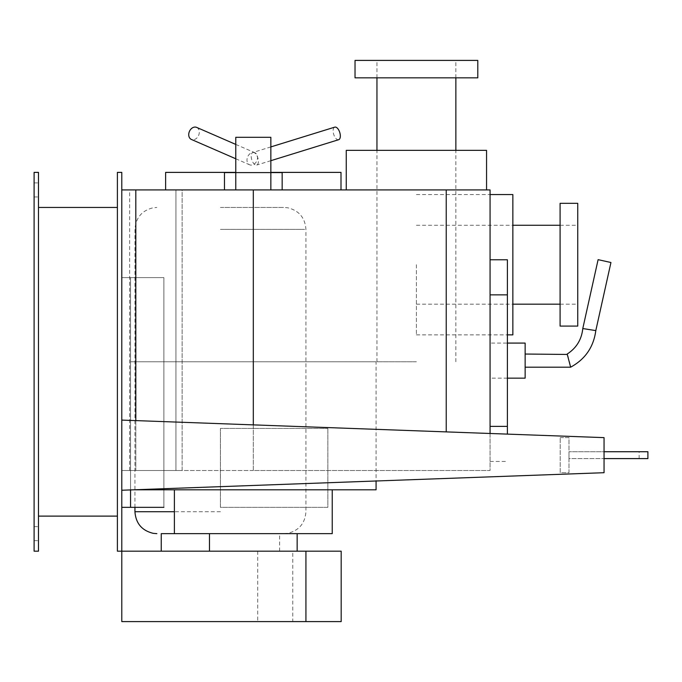 <?xml version="1.0" encoding="UTF-8"?>
<svg xmlns="http://www.w3.org/2000/svg" width="682" height="682" viewBox="0 0 682 682"><rect width="100%" height="100%" fill="white"/><g stroke="black" fill="none" stroke-linecap="round" stroke-linejoin="round"><path stroke-width="0.51" stroke-dasharray="3.41 2.56" d="M621.592 458.602L639.128 458.602L621.592 458.602M621.592 451.731L639.128 451.731L621.592 451.731M647.9 458.602L568.984 458.602L568.984 451.731L568.984 458.602L604.056 458.602L604.056 451.731L568.984 451.731L647.9 451.731M604.056 458.602L604.056 451.731L604.056 458.602M560.212 437.631L568.984 437.631L568.984 472.703L560.212 472.703L560.212 437.631L560.212 472.703L568.984 472.703L568.984 437.631L560.212 437.631M121.788 420.095L604.056 437.631L604.056 472.703L604.056 437.631L121.788 420.095L121.788 490.239L604.056 472.703L121.788 490.239L121.788 420.095L604.056 437.631L604.056 472.703L121.788 490.239L121.788 420.095M327.846 428.424L327.846 507.34L220.431 507.34L220.431 428.424L327.846 428.424L220.431 428.424L220.431 507.34L327.846 507.34L327.846 428.424M121.788 507.34L121.788 277.6L130.552 277.6L121.788 277.6L121.788 507.34L130.552 507.34L130.552 277.6L130.552 507.34L130.552 277.6L163.876 277.6L130.552 277.6L130.552 489.923M163.876 507.34L163.876 277.6L163.876 507.34L130.552 507.34M220.431 207.456L284.002 207.456L220.431 207.456M161.242 533.648L209.468 533.648M220.431 551.184L279.62 551.184L220.431 551.184M253.312 152.418A6.573 5.004 -66.5 0 1 254.889 152.742A6.573 5.004 -66.5 0 1 257.216 159.784A6.573 5.004 -66.5 0 1 251.215 165.121A6.573 5.004 -66.5 0 1 249.646 164.805A6.573 5.004 -66.5 0 1 247.319 157.764A6.573 5.004 -66.5 0 1 253.312 152.418A6.573 3.18 72.8 0 1 257.958 158.301A6.573 3.18 72.8 0 1 256.73 165.053A6.573 3.18 72.8 0 1 256.262 165.121A6.573 3.18 72.8 0 1 251.615 159.238A6.573 3.18 72.8 0 1 252.843 152.487A6.573 3.18 72.8 0 1 253.312 152.418M196.638 127.389A6.573 5.004 -66.5 0 1 198.965 134.431A6.573 5.004 -66.5 0 1 192.972 139.776A6.573 5.004 -66.5 0 1 191.395 139.452M235.776 189.92L235.776 137.304L270.848 137.304L253.312 137.304L270.848 137.304L270.848 189.92L270.848 172.597L235.776 172.597L235.776 189.92L282.16 189.92L224.463 189.92L270.848 189.92L224.463 189.92L224.463 172.597L224.463 189.92L282.16 189.92L282.16 172.597L282.16 189.92L235.776 189.92L235.776 172.597L224.463 172.597L224.463 189.92M270.848 189.92L270.848 172.597L224.463 172.597L282.16 172.597L282.16 189.92M507.391 434.119L507.391 259.774M490.068 259.774L490.068 433.488M507.391 378.152L490.068 378.152L490.068 343.08L507.391 343.08M525.14 378.152L525.14 343.08M490.068 343.08L490.068 378.152M584.133 328.75L586.043 329.048M588.165 329.38L592.547 330.079M610.944 262.51L598.105 259.654M594.295 330.352L595.429 330.54M568.123 357.359L569.265 361.724M567.313 354.444L567.62 355.535M525.14 367.189L525.14 354.035L525.14 367.189M338.673 139.699A6.573 3.18 72.8 0 1 338.204 139.776A6.573 3.18 72.8 0 1 333.558 133.894A6.573 3.18 72.8 0 1 334.785 127.133M292.774 551.184L121.788 551.184L121.788 621.592L292.774 621.592L292.774 551.184L341.179 551.184M292.774 621.592L341.179 621.592M341 172.384L270.848 172.384M253.312 189.92L341 189.92L165.632 189.92L253.312 189.92L253.312 470.512L490.068 470.512L490.068 189.92L121.788 189.92L121.788 470.512L121.788 189.92L182.128 189.92L135.812 189.92L135.812 470.512L135.812 189.92L135.812 470.512L182.128 470.512L182.128 189.92L121.788 189.92L121.788 470.512L135.812 470.512L135.812 420.606M235.776 172.384L165.632 172.384M174.396 489.804L332.228 489.804L130.552 489.804L130.552 361.784L376.072 361.784L130.552 361.784L376.072 361.784L376.072 480.998M297.156 551.184L209.468 551.184M174.396 533.648L297.156 533.648M133.843 489.804L332.228 489.804M512.855 334.862L512.855 194.566M416.412 264.71L416.412 334.862L416.412 264.71M577.748 326.09L577.748 203.33M560.092 203.33L560.092 326.09M486.556 150.355L346.26 150.355M416.412 189.92L346.26 189.92L416.412 189.92M477.792 60.408L355.032 60.408M416.412 361.784L376.95 361.784L416.412 361.784M355.032 77.842L477.792 77.842M507.391 294.854L490.068 294.854L490.068 470.512L253.312 470.512L253.312 424.877M253.312 470.512L129.657 470.512L253.312 470.512M175.93 470.512L175.93 189.92L175.93 470.512L121.788 470.512L175.93 470.512M121.788 189.92L121.788 470.512L182.128 470.512L182.128 189.92M34.1 533.648L34.1 540.664L34.1 533.648M38.482 533.648L38.482 540.664L38.482 533.648M34.1 189.92L34.1 196.936L34.1 189.92M38.482 189.92L38.482 196.936L38.482 189.92M38.482 207.456L117.398 207.456L117.398 516.112L38.482 516.112L38.482 207.456L38.482 516.112M117.398 516.112L117.398 207.456M38.482 172.384L38.482 551.184L34.1 551.184L34.1 172.384L38.482 172.384M117.398 551.184L117.398 172.384L121.788 172.384L121.788 551.184L117.398 551.184M220.431 229.374L304.624 229.374L220.431 229.374M220.431 511.722L174.396 511.722M490.068 426.378L507.391 426.378M257.702 551.184L257.702 621.592M446.224 189.92L446.224 431.894M639.128 458.602L639.128 451.731M284.002 533.648L287.761 533.324C299.031 530.511 305.093 523.316 305.928 511.722L305.928 229.374C305.093 217.788 299.031 210.585 287.761 207.78L284.002 207.456M134.942 507.34L134.942 229.374C135.795 217.711 141.907 210.499 153.28 207.746L156.86 207.456M279.62 551.184L279.62 533.648M235.776 144.422L254.889 152.742M235.776 158.77L249.646 164.805M490.068 461.45L507.391 461.45M270.848 160.688L256.73 165.053M270.848 146.92L252.843 152.487M416.412 334.862L507.391 334.862M416.412 194.566L490.068 194.566M416.412 304.172L512.855 304.172M560.092 304.172L577.748 304.172M416.412 225.256L512.855 225.256M560.092 225.256L577.748 225.256M455.866 361.784L455.866 150.355M455.866 77.842L455.866 60.408M376.95 361.784L376.95 150.355M376.95 77.842L376.95 60.408M129.657 470.512L129.657 189.92M34.1 540.664L38.482 540.664L34.1 540.664M34.1 526.632L38.482 526.632L34.1 526.632M34.1 196.936L38.482 196.936L34.1 196.936M34.1 182.904L38.482 182.904L34.1 182.904"/><path stroke-width="1.02" d="M604.056 458.602L647.9 458.602L647.9 451.731L604.056 451.731M121.788 490.239L121.788 420.095L604.056 437.631L604.056 472.703L121.788 490.239M163.876 507.34L130.552 507.34L130.552 489.923M130.552 507.34L121.788 507.34M332.228 489.804L332.228 533.648L161.242 533.648L161.242 551.184M235.776 158.77L191.395 139.452A6.573 5.004 -66.5 0 1 189.067 132.41A6.573 5.004 -66.5 0 1 195.061 127.065A6.573 5.004 -66.5 0 1 196.638 127.389L235.776 144.422M490.068 433.488L490.068 259.774L507.391 259.774L507.391 434.119M507.391 343.08L525.14 343.08L525.14 378.152L507.391 378.152M595.429 330.54L582.786 328.545L598.105 259.654L610.944 262.51L595.804 330.6C593.604 347.061 585.207 359.261 570.621 367.189L567.194 354.035C576.452 348.025 581.644 339.525 582.786 328.545M583.178 328.605L584.133 328.75M586.043 329.048L588.165 329.38M592.547 330.079L594.295 330.352M569.265 361.724L570.621 367.189L525.14 367.189M525.14 354.035L567.313 354.444M567.62 355.535L568.123 357.359M270.848 146.92L334.785 127.133A6.573 3.18 72.8 0 1 335.254 127.065A6.573 3.18 72.8 0 1 339.9 132.947A6.573 3.18 72.8 0 1 338.673 139.699L270.848 160.688M235.776 189.92L235.776 172.597L270.848 172.597L270.848 189.92M224.463 189.92L224.463 172.597L235.776 172.597L235.776 137.304L270.848 137.304L270.848 172.597L282.16 172.597L282.16 189.92M305.928 621.592L341.179 621.592L341.179 551.184L117.398 551.184L117.398 172.384L121.788 172.384L121.788 621.592L305.928 621.592L305.928 551.184M270.848 172.384L341 172.384L341 189.92M165.632 189.92L165.632 172.384L235.776 172.384M297.156 533.648L297.156 551.184M209.468 551.184L209.468 533.648M174.396 533.648L174.396 489.804M133.843 489.804L376.072 489.804L376.072 480.998M490.068 194.566L512.855 194.566L512.855 334.862L507.391 334.862M577.748 264.71L577.748 326.09L560.092 326.09L560.092 203.33L577.748 203.33L577.748 264.71M346.26 189.92L346.26 150.355L486.556 150.355L486.556 189.92M416.412 60.408L477.792 60.408L477.792 77.842L355.032 77.842L355.032 60.408L416.412 60.408M253.312 424.877L253.312 189.92L490.068 189.92L490.068 294.854L507.391 294.854M135.812 420.606L135.812 189.92L253.312 189.92M121.788 189.92L182.128 189.92M117.398 207.456L38.482 207.456M38.482 516.112L117.398 516.112M38.482 551.184L38.482 172.384L34.1 172.384L34.1 551.184L38.482 551.184M174.396 511.722L134.942 511.722L134.942 507.34M490.068 426.378L507.391 426.378M446.224 431.894L446.224 189.92M134.942 511.722C135.795 523.392 141.907 530.596 153.28 533.35L156.86 533.648M512.855 304.172L560.092 304.172M512.855 225.256L560.092 225.256M455.866 150.355L455.866 77.842M376.95 150.355L376.95 77.842"/></g></svg>
